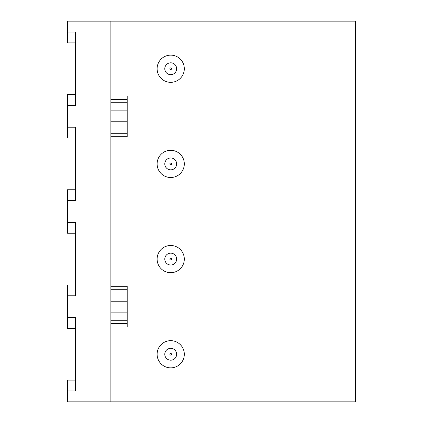 <?xml version="1.0" encoding="UTF-8"?>
<svg xmlns="http://www.w3.org/2000/svg" width="423" height="423" viewBox="0 0 423 423"><rect width="100%" height="100%" fill="white"/><g stroke="black" fill="none" stroke-linecap="round" stroke-linejoin="round"><path stroke-width="0.63" d="M75.537 42.903L67.379 42.903L67.379 32.026L75.537 32.026L75.537 105.449L75.537 32.026L67.379 32.026L67.379 21.15L355.621 21.15L355.621 401.85L67.379 401.85L67.379 380.097L75.537 380.097M181.768 362.173A13.594 13.594 0 0 1 159.751 362.31A13.594 13.594 0 0 1 166.477 341.34A13.594 13.594 0 0 1 181.768 362.173M181.768 171.823A13.594 13.594 0 0 1 159.751 171.96A13.594 13.594 0 0 1 166.477 150.99A13.594 13.594 0 0 1 181.768 171.823M110.884 293.081L127.201 293.081L127.201 320.269L110.884 320.269M110.884 327.069L127.201 327.069L127.201 320.269M110.884 286.281L127.201 286.281L127.201 289.707L110.884 289.707M127.201 293.081L127.201 289.707M110.884 21.15L110.884 401.85M110.884 95.931L127.201 95.931L127.201 102.731L110.884 102.731M75.537 328.428L67.379 328.428L67.379 317.551L75.537 317.551L75.537 390.974L75.537 317.551M75.537 295.799L75.537 222.376L75.537 295.799L67.379 295.799L67.379 317.551M75.537 200.624L75.537 127.201L75.537 200.624L67.379 200.624L67.379 233.253L75.537 233.253M75.537 390.974L67.379 390.974L75.537 390.974M75.537 284.922L67.379 284.922L67.379 295.799M75.537 189.747L67.379 189.747L67.379 200.624M75.537 127.201L67.379 127.201L67.379 138.078L75.537 138.078M75.537 105.449L67.379 105.449L67.379 94.572L75.537 94.572M110.884 136.719L127.201 136.719L127.201 102.731M127.201 129.919L110.884 129.919M75.537 222.376L67.379 222.376M67.379 105.449L67.379 127.201M184.306 68.738A13.594 13.594 0 0 1 159.751 76.785A13.594 13.594 0 0 1 166.477 55.815A13.594 13.594 0 0 1 184.306 68.738M184.306 259.088A13.594 13.594 0 0 1 159.751 267.135A13.594 13.594 0 0 1 166.477 246.165A13.594 13.594 0 0 1 184.306 259.088M171.384 354.744A0.825 0.825 0 0 1 169.961 354.601A0.825 0.825 0 0 1 170.792 353.443A0.825 0.825 0 0 1 171.384 354.744M175.534 357.71A5.933 5.933 0 0 1 165.314 356.716A5.933 5.933 0 0 1 171.289 348.362A5.933 5.933 0 0 1 175.534 357.71M171.384 164.394A0.825 0.825 0 0 1 169.961 164.251A0.825 0.825 0 0 1 170.792 163.093A0.825 0.825 0 0 1 171.384 164.394M175.534 167.36A5.933 5.933 0 0 1 165.314 166.366A5.933 5.933 0 0 1 171.289 158.012A5.933 5.933 0 0 1 175.534 167.36M127.201 301.234L110.884 301.234M127.201 312.116L110.884 312.116M127.201 323.643L110.884 323.643M127.201 99.357L110.884 99.357M127.201 121.766L110.884 121.766M127.201 110.884L110.884 110.884M127.201 133.293L110.884 133.293M171.384 69.219A0.825 0.825 0 0 1 169.961 69.076A0.825 0.825 0 0 1 170.792 67.918A0.825 0.825 0 0 1 171.384 69.219M175.534 72.185A5.933 5.933 0 0 1 165.314 71.191A5.933 5.933 0 0 1 171.289 62.837A5.933 5.933 0 0 1 175.534 72.185M171.384 259.569A0.825 0.825 0 0 1 169.961 259.426A0.825 0.825 0 0 1 170.792 258.268A0.825 0.825 0 0 1 171.384 259.569M175.534 262.535A5.933 5.933 0 0 1 165.314 261.541A5.933 5.933 0 0 1 171.289 253.187A5.933 5.933 0 0 1 175.534 262.535"/></g></svg>
